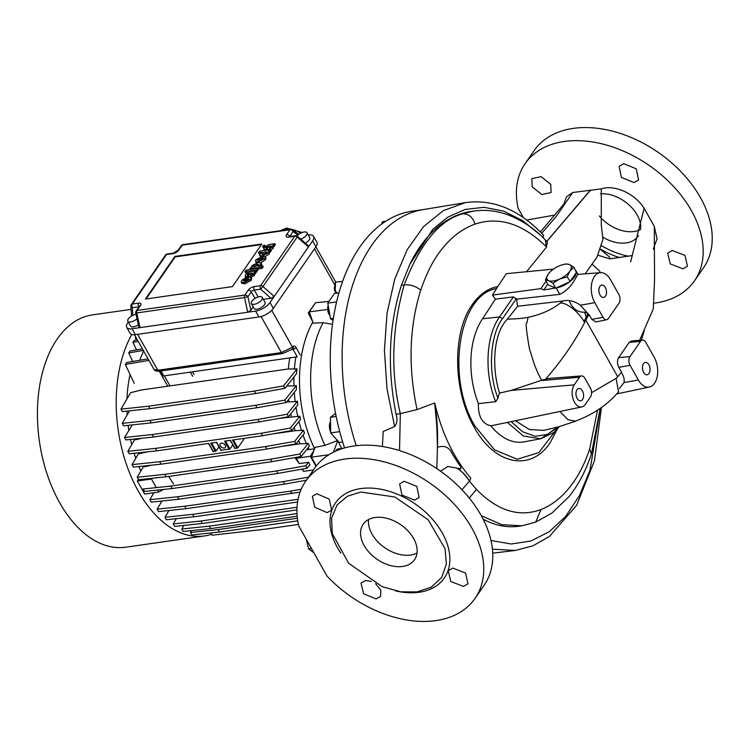 <?xml version="1.0" encoding="UTF-8"?>
<svg xmlns="http://www.w3.org/2000/svg" width="749" height="749" viewBox="0 0 749 749"><rect width="100%" height="100%" fill="white"/><g stroke="black" fill="none" stroke-linecap="round" stroke-linejoin="round"><path stroke-width="1.12" d="M360.718 492.046L347.414 496.231L337.069 504.976L331.582 518.186L332.256 533.578L348.669 563.248L382.215 586.71L400.771 591.813L416.996 591.916L431.181 587.253L441.788 577.339L446.385 563.941L445.056 548.745L428.128 519.722L394.835 496.99L360.718 492.046M628.617 256.233A63.665 42.73 34.6 0 1 601.719 245.812M557.471 428.943L550.206 442.593C530.919 472.235 494.471 464.876 474.192 427.23C452.892 391.072 452.022 332.228 472.385 304.487C479.454 294.376 487.917 288.402 497.776 286.558L492.505 295.069L495.389 299.132L482.581 318.765A69.47 41.691 81.9 0 0 478.377 403.645L495.679 401.698L497.991 398.122A17.218 10.336 81.9 0 1 499.546 393.085L511.277 390.407L541.639 380.249C538.774 374.818 538.437 374.594 534.402 364.613L529.403 348.706C526.247 330.215 525.414 321.621 526.903 322.913L528.12 317.323C521.501 318.737 512.073 318.999 507.345 319.177C493.413 332.987 491.297 367.132 499.546 393.085M496.503 288.552C458.613 294.394 445.571 377.908 475.025 426.181L494.546 449.859L517.222 459.249L538.821 452.602L555.281 431.152M643.513 363.696A6.245 3.745 81.9 0 0 642.97 370.849A6.245 3.745 81.9 0 0 647.155 374.772A6.245 3.745 81.9 0 0 649.027 373.489A6.245 3.745 81.9 0 0 649.57 366.327A6.245 3.745 81.9 0 0 645.385 362.413A6.245 3.745 81.9 0 0 643.513 363.696M577.002 389.733A6.245 3.745 81.9 0 0 576.458 396.886A6.245 3.745 81.9 0 0 580.644 400.799A6.245 3.745 81.9 0 0 582.525 399.517A6.245 3.745 81.9 0 0 583.068 392.364A6.245 3.745 81.9 0 0 578.883 388.45A6.245 3.745 81.9 0 0 577.002 389.733M599.93 286.343A6.245 3.745 81.9 0 0 599.378 293.505A6.245 3.745 81.9 0 0 603.572 297.419A6.245 3.745 81.9 0 0 605.445 296.136A6.245 3.745 81.9 0 0 605.988 288.983A6.245 3.745 81.9 0 0 601.803 285.06A6.245 3.745 81.9 0 0 599.93 286.343M316.855 493.76L329.27 499.134L331.629 510.135L327.154 512.634L314.758 507.26L312.38 496.278L316.855 493.76M404.226 481.27L416.809 486.401L419.122 497.467L414.525 500.145L401.941 495.023L399.648 483.929L404.226 481.27M452.808 568.079L465.522 573.013L468.022 583.808L463.472 586.42L450.776 581.477L448.248 570.701L452.808 568.079M532.155 186.819L531.827 178.683L541.087 176.642L550.758 184.404L551.077 192.54L541.827 194.553L532.155 186.819M623.683 163.685L636.257 168.815L638.569 179.882L633.982 182.55L621.398 177.438L619.095 166.344L623.683 163.685M672.256 250.494L684.97 255.428L687.47 266.223L682.929 268.825L670.224 263.891L667.705 253.115L672.256 250.494M375.605 583.696L380.876 590.193L380.548 596.447L376.101 598.91L363.574 593.723L360.999 583.022L365.437 580.569L371.289 581.374M610.145 258.808L609.283 256.813L600.511 249.52M592.431 264.509L599.518 270.941L600.352 272.664M402.653 566.459A31.205 20.944 -145.4 0 0 414.534 559.728A31.205 20.944 -145.4 0 0 408.111 531.069A31.205 20.944 -145.4 0 0 375.071 517.503A31.205 20.944 -145.4 0 0 363.181 524.244A31.205 20.944 -145.4 0 0 369.613 552.902A31.205 20.944 -145.4 0 0 402.653 566.459M368.583 519.534A31.205 20.944 -145.4 0 0 381.26 545.057A31.205 20.944 -145.4 0 0 410.546 555.037A31.205 20.944 -145.4 0 0 417.024 553.015M600.389 193.776A31.205 20.944 34.6 0 1 637.137 214.907A31.205 20.944 34.6 0 1 640.629 229.147M475.072 598.376L484.107 585.297A102.978 69.114 -145.4 0 0 462.901 490.735A102.978 69.114 -145.4 0 0 353.865 445.983A102.978 69.114 -145.4 0 0 314.655 468.219L305.62 481.289A102.978 69.114 34.6 0 1 344.83 459.053A102.978 69.114 34.6 0 1 453.866 503.815A102.978 69.114 34.6 0 1 475.072 598.376A102.978 69.114 34.6 0 1 435.862 620.612A102.978 69.114 34.6 0 1 326.929 575.962L298.701 525.873A102.978 69.114 34.6 0 1 305.62 481.289M523.345 217.613L518.149 208.278A102.978 69.114 34.6 0 1 525.068 163.703A102.978 69.114 34.6 0 1 564.278 141.467A102.978 69.114 34.6 0 1 673.314 186.22A102.978 69.114 34.6 0 1 694.52 280.781A102.978 69.114 34.6 0 1 655.309 303.017A102.978 69.114 34.6 0 1 654.467 303.139M694.52 280.781L703.554 267.711A102.978 69.114 -145.4 0 0 682.348 173.15A102.978 69.114 -145.4 0 0 573.313 128.388A102.978 69.114 -145.4 0 0 534.103 150.624L525.068 163.703M554.897 215.038L526.744 220.056M540.413 231.965L563.791 204.159L566.609 196.659L572.723 192.512L556.03 216.723L541.733 233.304M653.268 249.033L657.07 238.819L654.298 226.357L644.131 208.325C635.208 193.869 614.854 184.235 601.297 188.879L572.723 192.512M632.306 255.559L609.817 258.854L597.992 255.25M594.8 302.662A18.725 11.235 -98.1 0 1 594.406 276.55A18.725 11.235 -98.1 0 1 600.473 272.655A18.725 11.235 -98.1 0 1 610.575 279.817L618.852 294.507A6.245 3.745 -98.1 0 1 618.983 303.214L608.46 318.437A6.245 3.745 -98.1 0 1 606.727 319.692A6.245 3.745 -98.1 0 1 603.067 317.342L594.8 302.662L580.419 305.227L588.714 314.477M575.569 270.267A15.607 6.788 150.6 0 1 575.981 270.829L578.013 274.434L575.588 278.216C571.833 285.547 566.553 290.93 559.756 294.376L516.773 299.113A23.462 14.081 81.9 0 0 517.643 306.238L562.808 301.023C568.575 299.619 574.446 301.014 580.419 305.227M461.955 489.734L469.389 481.214L476.42 489.387C497.57 510.874 519.104 517.596 541.021 509.535C552.762 504.807 563.108 496.362 572.067 484.2C579.277 474.36 585.128 462.629 589.65 449.016L597.543 410.171M473.93 211.031L471.093 211.443A160.998 96.612 81.9 0 0 459.783 214.233A172.776 103.68 81.9 0 0 409.75 264.519L401.417 285.266C388.787 324.766 386.999 367.768 396.052 414.253L400.322 413.645C390.463 372.131 391.755 329.204 404.198 284.863C420.002 243.79 439.466 220.112 462.61 213.83L473.93 211.031C485.183 209.477 496.372 210.694 507.504 214.663C522.418 220.496 535.02 228.904 545.319 239.877L547.528 242.18L546.396 246.842C522.839 223.698 499.059 216.133 475.035 224.129C461.974 228.791 450.402 237.808 440.309 251.177C432.959 260.54 426.424 273.563 420.695 290.228C409.244 327.051 408.027 366.832 417.053 409.581L434.738 402.953C441.807 433.259 453.819 458.304 470.793 478.096L469.623 481.186C465.831 475.25 461.562 470.896 456.815 468.116L447.921 466.468L440.468 471.158M586.242 317.351L584.566 312.118L583.986 312.211C577.573 312.267 572.798 308.785 569.661 301.763L569.212 300.602M306.369 539.617L308.616 548.923L313.644 552.565M311.369 548.53L308.616 548.923M556.17 287.953L569.455 281.98A15.607 6.788 150.6 0 1 556.17 287.953L555.711 288.159L552.94 283.244L548.633 280.641A13.735 5.973 150.6 0 1 548.202 274.171A13.735 5.973 150.6 0 1 550.084 271.943A13.735 5.973 150.6 0 1 558.651 266.138A13.735 5.973 150.6 0 1 563.164 264.566A13.735 5.973 150.6 0 1 569.53 264.584A13.735 5.973 150.6 0 1 569.952 271.054A13.735 5.973 150.6 0 1 559.503 279.087A13.735 5.973 150.6 0 1 548.633 280.641L545.403 279.967L548.202 274.171L550.084 271.943M545.403 279.967L548.174 284.873L555.486 288.056L543.783 289.938L540.881 288.618L492.505 295.069M575.981 270.829A15.607 6.788 150.6 0 1 576.253 271.466M570.139 281.446L576.384 272.421A15.607 6.788 150.6 0 1 570.139 281.446L567.152 276.858L559.503 279.087L552.94 283.244M584.566 312.118L587.562 313.288L587.029 315.947L583.967 321.377M483.105 519.16A141.392 84.852 81.9 0 0 518.757 526.247L521.987 525.779L501.849 524.721L481.261 515.687M424.065 209.477A174.76 104.869 81.9 0 0 356.234 445.683A174.76 104.869 -98.1 0 1 422.708 209.683L465.485 202.614L443.361 210.581L423.588 226.573L407.11 249.82L394.723 279.19L387.036 313.269L384.415 350.392L386.999 388.778L394.639 426.565L383.226 431.452L382.393 446.507M396.052 414.253C397.644 419.197 397.176 423.297 394.639 426.565M543.062 237.63L543.596 235.252C519.347 209.711 493.319 198.831 465.485 202.614M417.053 409.581L400.322 413.645L399.535 450.589M581.823 406.932A12.48 7.49 -98.1 0 1 573.228 399.376A12.48 7.49 -98.1 0 1 574.249 384.836L579.511 377.224A6.245 3.745 -98.1 0 1 581.533 375.923A6.245 3.745 -98.1 0 1 584.894 378.311L590.418 388.104A6.245 3.745 -98.1 0 1 590.54 396.801L585.278 404.413A12.48 7.49 -98.1 0 1 581.823 406.932L490.876 425.835A69.47 41.691 81.9 0 0 524.197 441.854L540.722 438.745L558.885 426.743M490.876 425.835C482.253 423.897 478.087 416.5 478.377 403.645M497.776 286.558L506.343 273.675L553.445 269.116M546.564 247.02L526.584 271.718M516.773 299.113L513.411 296.894L495.389 299.132M540.881 288.618L546.058 281.118M654.158 357.17A18.725 11.235 -98.1 0 1 657.369 375.708A18.725 11.235 -98.1 0 1 649.355 387.046A18.725 11.235 -98.1 0 1 638.382 380.005L630.106 365.325A6.245 3.745 -98.1 0 1 629.975 356.618L640.498 341.394A6.245 3.745 -98.1 0 1 642.52 340.093A6.245 3.745 -98.1 0 1 645.881 342.48L654.158 357.17M621.277 372.272C623.692 375.792 624.6 379.228 624.001 382.57L619.395 388.591M507.316 422.352L523.467 436.068L540.722 438.745L553.68 432.538L559.484 426.584M482.581 318.765L499.546 316.958C485.82 335.955 484.079 373.611 495.679 401.698M515.546 420.882L529.487 429.523L543.783 430.357L558.988 426.715L575.532 421.228L567.967 419.674L559.943 411.538M517.643 306.238L507.345 319.177M590.437 190.04L546.611 241.553M641.35 340.186L644.29 330.618M639.665 340.318L653.278 308.85L654.551 279.845L654.298 226.357M585.156 273.834L597.093 256.982L602.917 239.334L601.26 224.644L601.297 188.879M644.131 208.325L630.63 261.888M606.727 319.692L595.858 321.986L591.776 319.364L589.014 314.468L585.83 320.141L617.719 376.728L621.558 372.234M617.719 376.728L616.109 378.367L618.543 391.83C607.514 404.834 593.039 414.628 575.138 421.219M642.52 340.093L631.444 340.945L629.188 342.396L618.665 357.619C617.064 360.522 617.11 363.761 618.805 367.338L621.558 372.225M560.327 303.036C551.676 309.814 540.937 314.58 528.12 317.323C540.937 314.58 551.676 309.814 560.327 303.036L562.808 301.023L560.327 303.036C566.693 302.484 578.968 312.033 584.613 322.473L585.83 320.141M591.598 392.663L616.109 378.367M581.533 375.923L548.577 378.451L541.639 380.249M545.843 378.891C562.199 359.997 575.12 341.198 584.613 322.473M640.526 229.503A31.205 20.944 34.6 0 1 599.331 215.955M436.826 468.64L437.435 447.312C442.406 445.739 448.548 445.346 452.508 454.269L458.884 464.202C460.513 466.243 461.178 467.807 460.878 468.883L456.815 468.116C461.393 470.915 465.588 475.287 469.389 481.214L469.623 481.186M434.738 402.953C437.126 417.858 438.015 432.641 437.397 447.293L437.397 447.293C436.91 424.327 436.948 425.704 434.607 402.971M576.384 272.421L573.837 267.187L569.952 271.054L567.152 276.858M569.455 281.98L569.923 281.764M563.407 264.509L566.3 263.901L569.53 264.584L573.837 267.187M638.466 235.617A31.205 20.944 34.6 0 1 638.101 236.178A31.205 20.944 34.6 0 1 603.029 237.283M330.496 421.631A8.735 5.243 81.9 0 0 330.262 422.211A8.735 5.243 81.9 0 0 330.637 431.33M330.646 431.733A7.49 4.494 -98.1 0 1 329.944 423.091L330.262 422.211M328.212 305.564A8.735 5.243 81.9 0 0 329.972 315.638L329.616 315.16A7.49 4.494 -98.1 0 1 328.184 305.433M312.82 322.023A100.488 60.304 81.9 0 0 314.543 448.745M328.886 454.737L311.425 457.171L315.039 447.396L324.916 445.374L337.771 440.506M332.425 324.298L323.109 322.688A99.233 59.555 81.9 0 0 324.916 445.374M323.109 322.688L313.213 323.156L309.281 311.846L315.601 302.718L329.008 301.36M423.391 209.57L412.203 211.171A174.76 104.869 81.9 0 0 344.559 447.921M341.713 448.426A95.029 57.027 -98.1 0 1 338.117 441.273M327.706 309.468L309.281 311.846M333.455 452.171L337.668 440.768M316.35 465.915L311.425 457.171M342.836 448.426A6.245 3.745 81.9 0 0 341.984 448.389L338.033 448.951A6.245 3.745 81.9 0 0 335.674 451.113M381.634 224.007L382.477 221.723L385.604 221.273M332.996 320.31L330.515 318.737L327.781 303.139L334.466 293.468L338.885 292.831M330.515 318.737L333.296 318.344M327.781 303.139L336.526 301.884M342.649 441.938L339.157 442.434L330.665 432.931L330.431 417.296L335.571 413.495M330.431 417.296L336.17 416.481M330.665 432.931L339.728 431.63M341.984 448.389A6.245 3.745 81.9 0 0 340.495 449.203M315.357 303.055L308.232 312.979L312.689 321.649M131.103 309.365L92.455 314.898A117.34 70.415 81.9 0 0 57.205 339.016A117.34 70.415 81.9 0 0 37.516 407.69A117.34 70.415 81.9 0 0 37.45 409.937A117.34 70.415 81.9 0 0 37.647 423.26A117.34 70.415 81.9 0 0 37.778 425.544A117.34 70.415 81.9 0 0 105.235 545.272A117.34 70.415 81.9 0 0 106.639 545.703A117.34 70.415 81.9 0 0 114.887 547.369A117.34 70.415 81.9 0 0 116.292 547.5A117.34 70.415 81.9 0 0 125.673 547.21L204.458 535.947A117.34 70.415 81.9 0 0 211.564 534.29M131.787 334.494A117.34 70.415 81.9 0 0 127.377 467.095A117.34 70.415 81.9 0 0 204.458 535.947M136.084 337.593L135.241 337.715L136.449 340.055M135.747 336.994L135.241 337.715M178.028 250.391A6.245 2.715 -29.4 0 0 173.974 253.04M137.02 318.774A6.245 2.715 150.6 0 1 127.817 321.218A6.245 2.715 150.6 0 1 128.304 318.859A6.245 2.715 150.6 0 1 136.046 314.327M297.007 235.935A6.245 2.715 150.6 0 1 302.615 232.34A6.245 2.715 150.6 0 1 306.959 232.714A6.245 2.715 150.6 0 1 306.463 235.074A6.245 2.715 150.6 0 1 300.742 239.118M305.358 243.182A6.245 2.715 -29.4 0 0 309.225 239.97A6.245 2.715 -29.4 0 0 309.721 237.611L306.959 232.714M261.757 299.778A6.245 2.715 -29.4 0 0 262.244 297.428A6.245 2.715 -29.4 0 0 257.506 297.184A6.245 2.715 -29.4 0 0 251.87 301.192A6.245 2.715 -29.4 0 0 251.374 303.551A6.245 2.715 -29.4 0 0 256.121 303.794A6.245 2.715 -29.4 0 0 261.757 299.778M251.374 303.551L254.126 308.448A6.245 2.715 -29.4 0 0 258.873 308.691A6.245 2.715 -29.4 0 0 264.509 304.674A6.245 2.715 -29.4 0 0 265.006 302.324L262.244 297.428M263.208 247.732L264.753 247.582M263.227 247.76L262.581 246.618L264.097 246.402L264.903 245.241L263.386 245.457L262.581 246.618L263.227 247.76M247.797 275.595L249.454 274.462M246.945 277.926L248.303 276.493L247.142 274.406L249.22 273.385M250.653 277.682L254.538 275.323L254.688 273.713L256.738 271.85L256.074 270.67L250.035 271.709L245.663 274.527L245.082 276.372L246.664 276.727L247.638 275.314L247.142 274.406L247.807 275.576M255.54 261.485L258.386 262.084L264.809 258.536L265.296 256.738L264.013 256.167L262.833 257.74L263.03 258.742L260.1 260.427L262.983 256.252L255.896 259.819L255.54 261.485L256.43 262.927M262.159 259.585L263.105 258.218M260.83 262.852L265.474 259.716L265.961 257.918L265.296 256.738M256.448 271.344L258.265 269.64L257.6 268.47L246.065 270.117L244.96 271.718L245.625 272.889L247.732 272.589M244.296 281.109L246.29 279.967L247.254 278.469L246.59 277.299L241.674 280.369L241.215 282.139L244.286 282.616L250.569 279.124L251.018 277.42L249.155 276.896L248.125 278.385L248.715 279.424M241.215 282.139L241.88 283.319L244.942 283.796L251.224 280.304L251.683 278.591L251.018 277.42M145.418 299.057L232.405 286.624L261.86 243.996L174.873 256.43L145.418 299.057M257.871 268.947L262.131 268.339L263.18 266.822L262.524 265.642L258.33 266.241L260.755 264.378L261.036 263.077L258.105 262.571L251.861 265.726L252.02 267.196L250.934 267.365L249.941 268.816L261.467 267.159L262.524 265.642M261.204 265.829L261.701 264.257L261.036 263.077M266.494 250.157L267 249.426L265.848 247.339L267.496 246.215L267.112 249.089L268.685 249.436L272.58 247.086L272.73 245.475L274.78 243.612L268.741 244.642L264.36 247.46L263.779 249.305L265.371 249.66L266.344 248.256L265.848 247.339L266.504 248.518L268.161 247.395M270.96 250.091L273.235 248.265L273.394 246.646L275.435 244.783L274.78 243.612M269.471 252.319L271.325 250.737L270.661 249.557L259.547 251.149L258.48 252.685L262.244 252.151L259.922 253.995L259.613 255.362L262.468 255.858L268.769 252.694L268.582 251.177L269.659 251.018L270.661 249.557M259.613 255.362L260.521 256.795M265.165 256.57L269.434 253.874L269.031 251.542M258.48 252.685L259.145 253.864L260.118 253.724M128.266 322.014L127.667 322.875A11.862 5.159 -29.4 0 0 126.731 327.35A11.862 5.159 -29.4 0 0 132.067 328.764L255.624 311.097A11.862 5.159 -29.4 0 0 270.014 302.521L308.41 246.945L297.166 237.049L297.522 236.281L308.476 245.925L308.41 246.945L312.623 240.86A11.862 5.159 -29.4 0 0 313.559 236.375A11.862 5.159 -29.4 0 0 308.232 234.961M126.731 327.35L130.036 333.221A11.862 5.159 -29.4 0 0 135.372 334.634L258.929 316.967A11.862 5.159 -29.4 0 0 273.319 308.391L315.928 246.73A11.862 5.159 -29.4 0 0 316.874 242.255L313.559 236.375M250.859 310.245L247.713 312.221L244.502 297.54L247.91 296.744L250.859 310.245L253.218 306.837M270.969 298.271L260.633 289.161L262.974 286.53L274.218 296.426L270.969 298.271L263.339 299.357M297.868 235.055L293.046 231.432A2.5 1.713 -53.1 0 0 292.569 229.718A2.5 2.5 0 0 0 290.715 229.241L182.971 244.642A2.5 1.498 81.9 0 0 182.222 245.157L178.852 250.026A4.99 2.172 150.6 0 1 172.794 253.639L166.475 254.548L132.283 304.028L138.602 303.12A4.99 2.172 150.6 0 1 140.456 305.601L137.086 310.47L244.829 295.069L248.2 290.2A4.99 2.172 150.6 0 1 254.257 286.586L260.577 285.687L294.769 236.197L288.449 237.105A4.99 2.172 150.6 0 1 286.595 234.624L289.966 229.756L182.222 245.157A2.5 1.676 -145.4 0 0 181.267 245.7L177.906 250.569L173.543 253.125L167.224 254.033A2.5 2.5 0 0 0 165.52 255.081L131.328 304.562A2.5 1.676 34.6 0 1 132.283 304.028A2.5 1.498 -98.1 0 0 132.33 307.511A2.5 1.629 176.2 0 1 130.888 306.154L131.543 316.003M127.817 321.218L130.569 326.115A6.245 2.715 -29.4 0 0 138.34 324.804M139.969 327.631L138.855 327.182L135.756 312.96L136.758 312.942L139.969 327.631M261.457 244.577L175.154 256.916L146.102 298.963M175.154 256.916L174.873 256.43M248.743 279.386L248.125 278.385L248.743 279.386L245.298 281.034L243.341 280.772L245.625 278.787L246.29 279.967M245.625 278.787L246.59 277.299M244.96 271.718L256.495 270.071L257.6 268.47M256.495 270.071L257.16 271.241M258.471 265.015L256.954 264.154L253.443 265.801L255.166 266.747L258.574 264.444M254.014 266.813L253.443 265.801L253.256 266.513M261.467 267.159L262.131 268.339M249.941 268.816L250.325 269.509M258.265 265.286L254.108 266.981M263.208 258.396L262.833 257.74L263.03 258.742M258.293 260.652L257.684 259.585L258.489 260.643L260.249 258.096L257.544 260.296M262.983 256.252L263.395 256.991M267.833 246.814L267.917 246.318M273.572 246.87L272.73 245.475M269.275 245.962L269.462 247.938L271.213 246.796L269.275 245.962L269.958 247.161L269.294 245.99M271.213 246.796L271.428 246.028M268.994 247.123L269.462 247.938L268.994 247.123M273.713 245.148L274.377 246.327M265.371 249.66L265.708 250.269M271.072 246.983L269.94 247.142L269.649 248.293M249.127 273.872L248.79 273.282L248.415 276.147L249.988 276.503L253.874 274.153L254.023 272.533L256.074 270.67M254.875 273.937L254.023 272.533M250.578 273.029L250.765 274.995L252.516 273.862L250.578 273.029L251.252 274.228L250.952 275.36M252.516 273.862L252.722 273.095M250.746 274.995L250.288 274.181L250.765 274.995M255.006 272.215L255.671 273.385M246.664 276.727L247.329 277.898M252.376 274.04L251.243 274.2L250.606 273.085M262.581 254.332L262.019 253.321L263.554 254.276L267.14 252.591L265.305 251.711L262.019 253.321L261.841 254.033M267.14 252.591L267.309 251.907M269.659 251.018L270.314 252.198M266.981 252.797L262.674 254.501M159.312 371.195L167.785 386.212M134.24 383.413L125.336 364.463L148.92 360.372M169.995 385.904L164.321 375.848M125.336 364.463L126.656 362.553L148.059 358.846M132.732 361.505L128.716 352.938L143.302 350.41M128.716 352.938L130.026 351.038L142.45 348.884M136.505 349.914L132.947 342.33L138.237 341.422M132.947 342.33L134.258 340.43L137.376 339.887M190.34 372.131L192.671 376.279M193.991 374.378L192.549 371.813M137.582 334.316L157.833 370.249A2.5 1.498 81.9 0 0 159.237 371.204C156.344 371.317 154.622 370.755 154.06 369.5L157.833 370.249L281.39 352.582L292.475 347.133A2.5 1.835 46.6 0 1 292.213 349.231L292.85 348.631A2.5 1.835 46.6 0 0 293.112 346.534A3.745 2.247 -98.1 0 1 296.052 347.536L300.274 355.035M336.123 293.233L334.972 291.202A3.745 2.247 -98.1 0 1 334.653 286.418L335.458 281.587L315.863 246.824M160.998 370.952L163.806 375.923L297.25 356.842L293.018 349.343L291.913 349.502M163.806 375.923A2.5 1.086 150.6 0 1 162.683 375.623L160.117 371.073M314.458 248.855L335.084 285.472A2.5 1.461 24.7 0 1 335.383 286.792L335.458 281.587M173.496 483.92L168.637 476.439M157.646 490.061L158.76 492.046L163.479 489.443M158.76 492.046L144.697 494.059L137.357 481.027L151.42 479.014L156.269 487.618M138.378 479.351L137.357 481.027M152.656 478.218L151.42 479.014M220.3 445.955A3.118 2.097 -145.4 0 0 222.874 447.939A3.118 2.097 -145.4 0 0 225.337 447.368A3.118 2.097 -145.4 0 0 225.243 445.243A3.118 2.097 -145.4 0 0 222.659 443.258A3.118 2.097 -145.4 0 0 220.206 443.82A3.118 2.097 -145.4 0 0 220.3 445.955M143.649 351.009A99.86 59.929 81.9 0 0 139.81 360.278M141.074 390.032L130.607 392.701L120.963 409.132L148.602 406.201L254.37 391.081L283.581 385.875L297.025 368.901L288.356 368.976L141.074 390.032M211.639 443.005L216.124 450.964L218.97 446.853M216.124 450.964L213.156 451.385M147.871 451.769L138.406 453.838L132.067 464.642L159.696 461.721L265.464 446.591L294.685 441.386L303.514 430.235L295.153 430.712L272.72 433.914M233.388 439.897L237.873 447.855L244.464 438.315M237.873 447.855L234.905 448.276M225.477 441.03L229.962 448.988L232.808 444.878M229.962 448.988L221.067 450.261M221.301 450.57L216.639 442.294L210.703 443.136L215.366 451.413M213.39 451.703L208.728 443.427L156.831 450.842L129.193 453.763L127.817 451.319L134.567 439.813L136.646 439.513A99.86 59.929 81.9 0 1 136.496 438.82M294.188 427.52A98.615 59.18 81.9 0 0 295.153 430.712M237.115 448.305L232.452 440.028L262.599 435.721L291.81 430.516L300.508 419.534L299.843 416.182L278.497 418.466M235.139 448.585L230.477 440.309L224.541 441.161L229.203 449.437M295.874 357.039A99.86 59.929 81.9 0 0 294.376 369.285M297.025 368.901L296.445 373.826L284.966 388.328L283.581 385.875M293.973 376.944A99.86 59.929 81.9 0 0 293.983 385.904L286.83 385.978M296.361 385.566L296.332 389.78L286.221 402.55L257.01 407.756L255.634 405.312L284.845 400.106L296.361 385.566L293.983 385.904M294.301 392.354A99.86 59.929 81.9 0 0 295.2 401.595L286.68 401.979M297.4 401.277L297.765 405.012L288.515 416.687L259.304 421.893L257.928 419.44L287.139 414.234L297.4 401.277L295.2 401.595M296.005 407.222A99.86 59.929 81.9 0 0 297.765 416.481M298.954 421.5A99.86 59.929 81.9 0 0 301.519 430.516M303.514 430.235L304.44 433.25L296.061 443.839L294.685 441.386M303.027 435.038A99.86 59.929 81.9 0 0 306.341 443.595L299.956 443.811L280.875 446.544M308.288 443.314L309.44 446.048L301.201 456.459L271.981 461.665L270.604 459.221L299.815 454.016L308.288 443.314L306.341 443.595M308.148 447.677A99.86 59.929 81.9 0 0 309.047 449.569L314.524 448.782M294.834 457.592L299.263 463.594L308.532 462.273L309.908 464.717L307.156 468.2L305.77 465.747L308.532 462.273M170.791 486.082L143.153 489.003L144.538 491.447L172.167 488.526L170.791 486.082L276.559 470.962L305.77 465.747M130.064 374.528A99.86 59.929 81.9 0 0 126.984 398.871M126.974 411.089A99.86 59.929 81.9 0 0 127.161 414.946M128.126 425.329A99.86 59.929 81.9 0 0 128.809 430.188M130.513 439.448A99.86 59.929 81.9 0 0 131.721 444.663M134.099 453.248A99.86 59.929 81.9 0 0 135.766 458.322M138.883 466.515A99.86 59.929 81.9 0 0 140.859 471.037M160.698 501.128A99.86 59.929 81.9 0 0 161.428 501.877M144.903 465.878A99.86 59.929 81.9 0 0 145.222 466.636L143.274 466.908L137.198 477.263L164.836 474.342L270.604 459.221M140.1 452.611A99.86 59.929 81.9 0 0 140.4 453.557M132.311 424.889L124.521 437.491L152.159 434.57L257.928 419.44M287.775 384.771A98.615 59.18 81.9 0 0 287.794 385.838M289.797 357.91A98.615 59.18 81.9 0 0 288.356 368.976M306.5 449.765L309.047 449.569M151.289 465.204L145.222 466.636M298.636 440.581A98.615 59.18 81.9 0 0 299.956 443.811M141.804 438.259L136.646 439.513M290.837 413.757A98.615 59.18 81.9 0 0 291.436 416.622M288.674 399.46A98.615 59.18 81.9 0 0 288.927 401.661M313.906 450.467L310.339 456.291L316.012 466.355M298.065 499.293L192.624 514.366L164.986 517.287L168.965 510.509M297.587 502.008L194 516.81L192.624 514.366M194 516.81L166.372 519.731L164.986 517.287M296.96 509.929L202.249 523.476L200.872 521.023L173.234 523.944L176.324 518.683M202.249 523.476L174.62 526.397L173.234 523.944M297.044 507.27L200.872 521.023M297.025 513.589L209.411 526.116L181.773 529.037L183.908 525.414M297.194 516.211L210.797 528.569L209.411 526.116M210.797 528.569L183.159 531.49L181.773 529.037M297.746 520.836L219.494 532.024L218.118 529.571L190.48 532.492L191.594 530.592M219.494 532.024L191.856 534.945L190.48 532.492M297.4 518.233L218.118 529.571M210.675 532.951L212.154 535.198L266.12 529.066L298.402 524.45M257.01 407.756L151.242 422.885L123.604 425.807L122.227 423.354L129.596 410.808M255.634 405.312L149.866 420.432L122.227 423.354M151.242 422.885L149.866 420.432M286.221 402.55L284.845 400.106M259.304 421.893L153.536 437.013L125.898 439.935L124.521 437.491M153.536 437.013L152.159 434.57M288.515 416.687L287.139 414.234M262.599 435.721L261.223 433.268L155.455 448.398L127.817 451.319M261.223 433.268L290.434 428.063L299.843 416.182M156.831 450.842L155.455 448.398M291.81 430.516L290.434 428.063M132.067 464.642L133.444 467.086L161.082 464.165L266.85 449.044L296.061 443.839M266.85 449.044L265.464 446.591M161.082 464.165L159.696 461.721M271.981 461.665L166.212 476.785L138.584 479.706L137.198 477.263M166.212 476.785L164.836 474.342M301.201 456.459L299.815 454.016M172.167 488.526L277.935 473.405L307.156 468.2M277.935 473.405L276.559 470.962M284.62 484.088L283.244 481.644L177.476 496.765L149.837 499.686L151.214 502.139L178.852 499.209L284.62 484.088L306.36 480.212M149.837 499.686L153.91 492.739M283.244 481.644L308.485 477.141M178.852 499.209L177.476 496.765M291.932 493.563L290.556 491.119L184.788 506.24L157.15 509.161L158.526 511.614L186.164 508.683L300.059 492.112M157.15 509.161L161.943 500.997M290.556 491.119L301.22 489.219M186.164 508.683L184.788 506.24M335.711 282.13L342.527 281.409M120.963 409.132L122.349 411.576L149.987 408.654L255.746 393.534L284.966 388.328M255.746 393.534L254.37 391.081M149.987 408.654L148.602 406.201M302.334 469.061L303.617 471.336L313.475 469.923M303.617 471.336L301.941 469.127M295.649 457.452L296.276 458.304L310.339 456.291M296.276 458.304L299.263 463.594M395.406 590.839A66.09 44.36 -145.4 0 0 419.15 592.262A66.09 44.36 -145.4 0 0 442.275 532.942A66.09 44.36 -145.4 0 0 360.728 488.582A66.09 44.36 -145.4 0 0 340.832 553.127M619.432 257.553A66.09 44.36 34.6 0 1 600.614 249.248M492.411 549.157L515.218 550.459L532.96 545.815L549.41 536.462L576.636 505.285L594.463 460.766L601.456 407.55M547.772 284.171L543.783 289.938M559.756 294.376L556.142 287.962M587.029 315.947L587.431 317.192M600.061 409.993L589.95 470.4L579.398 495.707L565.673 516.407L549.298 531.706L530.919 541.021L511.221 543.989L490.969 540.497M540.254 234.989L522.54 220.552L503.487 211.068L484.023 207.304L465.195 209.439L447.911 217.06L432.838 229.278L409.75 264.519M401.417 285.266L404.198 284.863C410.415 284.414 415.91 286.212 420.695 290.228M459.783 214.233L462.61 213.83C468.593 213.652 472.741 217.088 475.035 224.129M476.42 489.387L469.295 498.076M521.987 525.779L535.675 522.119L541.021 509.535M600.183 408.43L591.373 454.109L589.65 449.016M545.319 239.877L546.396 246.842M574.249 384.836L511.277 390.407M638.382 380.005L624.001 382.57M513.411 296.894L499.546 316.958L502.56 318.643C490.445 333.736 487.337 372.056 497.991 398.122M511.314 421.771L522.587 431.752L535.179 436.283L547.332 434.457L557.481 427.117M516.454 298.542L502.56 318.643M590.661 190.021L546.686 241.59M591.776 319.364L603.067 317.342M630.106 365.325L618.805 367.338M629.188 342.396L640.498 341.394M618.665 357.619L629.975 356.618M579.511 377.224L540.619 380.661M254.969 298.42L251.28 291.876L247.91 296.744A2.5 1.676 34.6 0 0 244.829 295.069A2.5 1.498 81.9 0 0 244.502 297.54L136.758 312.942A2.5 1.498 81.9 0 1 137.086 310.47A2.5 1.676 34.6 0 0 136.14 311.013A2.5 2.5 0 0 0 135.756 312.96M167.224 254.033A2.5 1.498 -98.1 0 0 166.475 254.548A2.5 1.676 -145.4 0 0 165.52 255.081M131.122 305.377A2.5 1.676 34.6 0 1 131.328 304.562A2.5 2.5 0 0 0 130.888 306.154M297.522 236.281A2.5 2.5 0 0 0 295.518 235.682A2.5 1.498 81.9 0 0 294.769 236.197A2.5 1.676 -145.4 0 1 297.166 237.049L262.974 286.53A2.5 1.676 34.6 0 0 260.577 285.687A2.5 1.498 81.9 0 0 260.633 289.161L254.304 290.069L258.19 296.96M289.797 236.506L293.046 231.432A2.5 1.676 -145.4 0 0 289.966 229.756A2.5 1.498 -98.1 0 1 290.715 229.241M270.014 302.521L273.319 308.391M255.624 311.097L258.929 316.967M312.623 240.86L315.928 246.73M132.067 328.764L135.372 334.634M254.257 286.586A2.5 1.498 81.9 0 0 254.304 290.069A2.5 1.086 -29.4 0 0 251.28 291.876A2.5 1.676 34.6 0 0 248.2 290.2M286.595 234.624A2.5 1.676 -145.4 0 1 289.676 236.3A2.5 1.086 -29.4 0 0 289.535 236.544M295.518 235.682L289.198 236.59A2.5 1.498 81.9 0 0 288.449 237.105M138.893 307.024L132.33 307.511L132.845 315.31M139.192 306.584A2.5 1.086 -29.4 0 0 138.659 306.603A2.5 1.498 -98.1 0 1 138.602 303.12M136.14 311.013L139.501 306.144A2.5 1.676 34.6 0 1 140.456 305.601M178.852 250.026A2.5 1.676 -145.4 0 0 177.906 250.569M172.794 253.639A2.5 1.498 -98.1 0 1 173.543 253.125M244.286 282.616L244.942 283.796M250.569 279.124L251.224 280.304M256.954 264.154L257.619 265.333M264.809 258.536L265.474 259.716M272.58 247.086L273.235 248.265M270.136 245.841L270.801 247.011M253.874 274.153L254.538 275.323M251.43 272.908L252.095 274.078M264.097 246.402L264.547 247.207M264.94 245.307L265.464 246.243M265.305 251.711L265.97 252.89M159.237 371.204L282.794 353.537A2.5 1.498 81.9 0 1 281.39 352.582L261.064 316.509M293.112 346.534L292.475 347.133L271.718 310.292M296.052 347.536A2.5 1.086 150.6 0 1 293.018 349.343A1.245 0.749 81.9 0 0 292.569 348.903M334.972 291.202A2.5 1.086 -29.4 0 0 335.178 290.256L335.383 286.792M334.653 286.418A2.5 1.461 24.7 0 1 334.943 287.747M292.213 349.231L282.794 353.537A2.5 1.498 81.9 0 0 283.347 353.256M300.621 233.182A18.725 12.564 -145.4 0 0 285.369 228.951A18.725 12.564 -145.4 0 0 280.594 230.692M492.711 553.174L515.218 550.459M588.321 315.647L587.562 313.288M591.373 454.109C585.971 470.522 578.574 484.622 569.184 496.409L552.013 513.009L535.675 522.119M649.355 387.046L616.83 393.899M600.473 272.655L577.985 274.377M563.164 264.566L563.725 264.434M638.101 236.178L638.448 235.673M298.739 234.353L292.569 229.718M289.198 236.59L289.479 237.246M139.501 306.144L139.773 306.903M182.971 244.642A2.5 2.5 0 0 0 181.267 245.7M251.598 266.869L252.254 268.048M267.112 249.089L267.777 250.26M263.779 249.305L264.444 250.475M248.415 276.147L249.071 277.327M245.082 276.372L245.747 277.542M264.921 245.269L265.586 246.449M154.06 369.5L134.474 334.728M336.797 293.131L335.178 290.256M213.109 451.628L208.503 443.455M221.021 450.495L216.414 442.322M234.858 448.511L230.252 440.346M302.147 232.499L286.68 228.052L280.332 230.729"/></g></svg>
